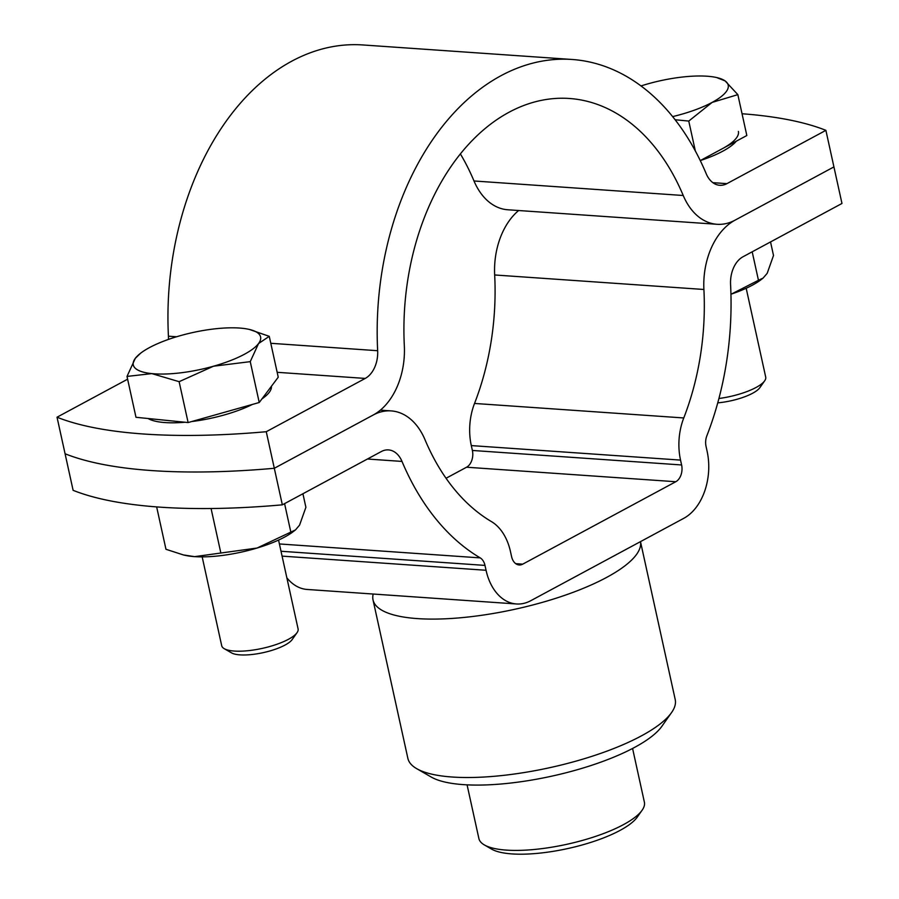 <?xml version="1.0" encoding="UTF-8"?>
<svg xmlns="http://www.w3.org/2000/svg" width="899" height="899" viewBox="0 0 899 899"><rect width="100%" height="100%" fill="white"/><g stroke="black" fill="none" stroke-linecap="round" stroke-linejoin="round"><path stroke-width="1.35" d="M57.03 417.203A391.054 113.128 -12.4 0 0 266.261 431.711L365.23 378.423A26.071 17.778 94 0 0 377.659 350.711A258.743 176.462 -86 0 1 572.022 59.469A258.743 176.462 -86 0 1 706.232 173.765A26.071 17.778 94 0 0 719.762 185.284A26.071 17.778 94 0 0 726.92 183.643L825.889 130.344L833.924 166.911L734.955 220.21L833.924 166.911L841.97 203.466L743.001 256.766A26.071 17.778 94 0 0 730.572 284.477A258.743 176.462 -86 0 1 706.85 435.824A13.036 8.889 94 0 0 706.041 446.365L707.108 451.231A52.142 35.555 -86 0 1 683.824 518.296L530.781 600.701A52.142 35.555 -86 0 1 516.453 603.971A52.142 35.555 -86 0 1 486.056 570.269L484.988 565.404A13.036 8.889 94 0 0 480.212 557.886A258.743 176.462 -86 0 1 401.999 461.423A26.071 17.778 94 0 0 388.469 449.905A26.071 17.778 94 0 0 381.311 451.545L282.342 504.833L274.307 468.278L373.276 414.978L274.307 468.278A391.054 113.128 -12.4 0 1 65.076 453.759L57.03 417.203L127.613 379.198M282.342 504.833A391.054 113.128 -12.4 0 1 73.111 490.326L65.076 453.759A391.054 113.128 -12.4 0 0 274.307 468.278L266.261 431.711M424.991 439.69A65.177 44.444 94 0 0 391.177 410.899A65.177 44.444 94 0 0 373.276 414.978A65.177 44.444 94 0 0 404.325 345.699A219.637 149.796 -86 0 1 569.314 98.474A219.637 149.796 -86 0 1 683.24 195.499A65.177 44.444 94 0 0 717.054 224.289A65.177 44.444 94 0 0 734.955 220.21A65.177 44.444 94 0 0 703.906 289.478A219.637 149.796 -86 0 1 683.768 417.956A52.142 35.555 94 0 0 680.532 460.097L681.611 464.963A13.036 8.889 -86 0 1 675.778 481.729L522.746 564.145A13.036 8.889 -86 0 1 519.161 564.965A13.036 8.889 -86 0 1 511.565 556.537L510.497 551.671A52.142 35.555 94 0 0 491.382 521.566A219.637 149.796 -86 0 1 424.991 439.69M518.633 210.523A65.177 44.444 94 0 0 494.675 274.97A219.637 149.796 -86 0 1 474.537 403.449A52.142 35.555 94 0 0 471.301 445.589L472.38 450.455A13.036 8.889 -86 0 1 466.559 467.222L446.05 478.257M516.453 603.971L307.222 589.463A52.142 35.555 -86 0 1 286.86 577.821M373.029 599.914L407.865 758.34A136.873 39.59 -12.4 0 0 416.687 768.656A136.873 39.59 -12.4 0 0 641.403 735.876A136.873 39.59 -12.4 0 0 671.531 712.615A136.873 39.59 -12.4 0 0 675.216 699.557L640.493 541.625A136.873 39.59 167.6 0 1 606.567 577.45A136.873 39.59 167.6 0 1 462.929 617.546A136.873 39.59 167.6 0 1 373.029 599.914A136.873 39.59 167.6 0 1 373.197 594.037M671.531 712.615L661.833 726.358A123.837 35.825 167.6 0 1 634.57 747.406A123.837 35.825 167.6 0 1 431.25 777.062L416.687 768.656M467.075 784.849L478.886 838.542A84.731 24.509 -12.4 0 0 484.347 844.925A84.731 24.509 -12.4 0 0 623.457 824.641A84.731 24.509 -12.4 0 0 642.111 810.246A84.731 24.509 -12.4 0 0 644.381 802.155L632.581 748.462M642.111 810.246L637.256 817.112A78.213 22.621 167.6 0 1 620.04 830.406A78.213 22.621 167.6 0 1 491.629 849.128L484.347 844.925M168.45 339.417A26.071 17.778 94 0 0 168.428 336.192A258.743 176.462 -86 0 1 362.791 44.95L572.022 59.469M742.046 113.746A391.054 113.128 167.6 0 1 825.889 130.344M460.355 153.864A219.637 149.796 -86 0 1 474.009 180.98A65.177 44.444 94 0 0 507.823 209.77L717.054 224.289M716.672 77.55L725.145 80.944A65.177 18.857 167.6 0 0 716.672 77.55A65.177 18.857 167.6 0 0 677.599 77.64A65.177 18.857 -12.4 0 0 640.998 85.944M700.265 160.584L746.833 135.513L737.843 94.642L725.145 80.944A65.177 18.857 167.6 0 1 712.109 102.419A65.177 18.857 167.6 0 1 672.621 116.612M737.843 94.642L712.109 102.419L688.758 121.073L675.115 119.747M695.332 150.942L688.758 121.073M700.321 160.561A65.177 18.857 -12.4 0 0 722.83 151.167A65.177 18.857 -12.4 0 0 736.36 141.143M722.29 148.728A65.177 18.857 -12.4 0 0 738.394 131.434M718.93 398.493A39.106 11.316 -12.4 0 0 756.048 387.48A39.106 11.316 -12.4 0 0 764.667 380.839A39.106 11.316 -12.4 0 0 765.712 377.108L746.181 288.253M717.75 402.853A32.589 9.428 -12.4 0 0 752.632 393.245A32.589 9.428 -12.4 0 0 759.812 387.705L764.667 380.839M249.439 329.461L269.262 336.338L258.552 343.542L250.248 361.645L213.49 366.219L179.126 381.682L151.864 373.613A65.177 18.857 167.6 0 1 135.333 368.298A65.177 18.857 167.6 0 1 135.311 358.33A65.177 18.857 167.6 0 1 140.581 353.228A65.177 18.857 167.6 0 1 180.373 335.653A65.177 18.857 -12.4 0 1 242 328.259A65.177 18.857 167.6 0 1 249.057 329.371A65.177 18.857 167.6 0 1 258.552 343.542A65.177 18.857 167.6 0 1 213.49 366.219A65.177 18.857 167.6 0 1 151.864 373.613L127.006 376.423L135.311 358.33L140.581 353.228M179.126 381.682L188.116 422.552L135.985 417.293L127.006 376.423M188.116 422.552L259.238 402.505L278.24 377.198L269.262 336.338M259.238 402.505L250.248 361.645M148.065 418.518A65.177 18.857 -12.4 0 0 185.003 422.238M191.723 421.541A65.177 18.857 -12.4 0 0 224.211 414.967A65.177 18.857 -12.4 0 0 252.405 404.438M261.946 398.909A65.177 18.857 -12.4 0 0 271.408 386.3M202.174 556.874L221.705 645.729A39.106 11.316 -12.4 0 0 224.222 648.673A39.106 11.316 -12.4 0 0 269.835 646.493A39.106 11.316 -12.4 0 0 297.041 632.66A39.106 11.316 -12.4 0 0 298.097 628.929L278.555 540.074M224.222 648.673L231.515 652.876A32.589 9.428 -12.4 0 0 269.52 651.067A32.589 9.428 -12.4 0 0 292.186 639.537L297.041 632.66M730.943 294.22A65.177 18.857 -12.4 0 0 752.294 285.219A65.177 18.857 -12.4 0 0 761.105 279.634L763.094 278.094L758.453 280.286L732.157 293.681M770.533 241.932L773.511 255.485L767.184 273.33L763.094 278.094M752.193 251.81L758.453 280.286M183.43 554.941L185.003 555.301A65.177 18.857 -12.4 0 0 194.611 556.638A65.177 18.857 167.6 0 0 257.047 548.042A65.177 18.857 -12.4 0 0 284.68 537.04A65.177 18.857 -12.4 0 0 293.479 531.455L295.479 529.916L257.047 548.042L194.611 556.638L183.43 554.941L165.967 549.289L156.651 506.901M211.074 508.519L220.873 553.099M302.918 493.753L305.896 507.306L299.558 525.151L295.479 529.916M284.578 503.631L290.838 532.107M367.41 459.018L401.999 461.423M279.409 543.951L480.212 557.886M281.016 551.256L484.988 565.404M282.084 556.121L486.056 570.269M494.675 274.97L703.906 289.478M474.537 403.449L683.768 417.956M471.301 445.589L680.532 460.097M472.38 450.455L681.611 464.963M466.559 467.222L675.778 481.729M515.723 563.662L522.746 564.145M277.162 372.31L365.23 378.423M168.428 336.192L176.586 336.765M270.79 343.294L377.659 350.711M712.885 182.666L726.92 183.643M474.009 180.98L683.24 195.499M380.367 410.146L391.177 410.899M249.057 329.371L249.944 329.573"/></g></svg>
